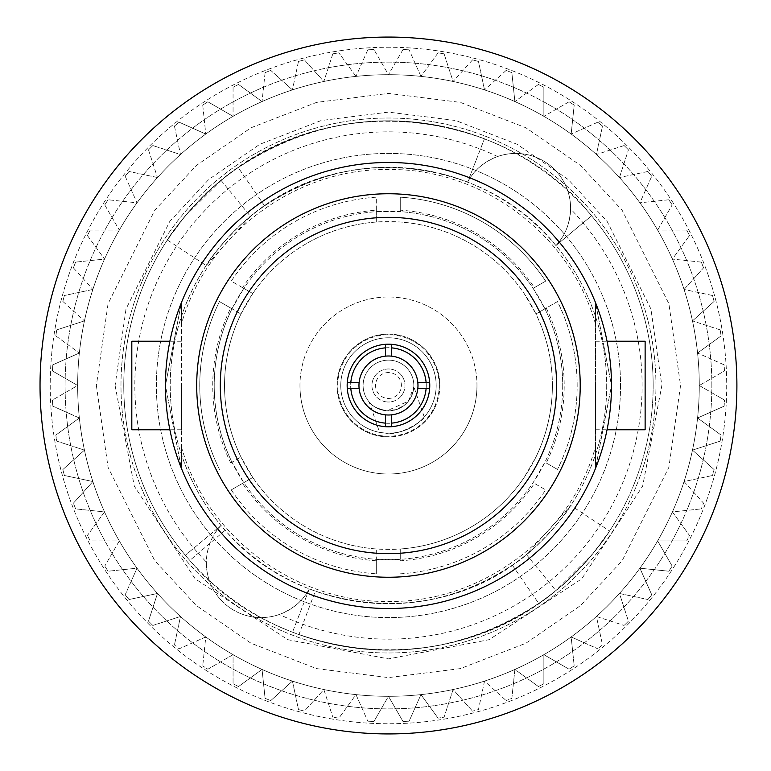 <?xml version="1.0" encoding="UTF-8"?>
<svg xmlns="http://www.w3.org/2000/svg" width="771" height="771" viewBox="0 0 771 771"><rect width="100%" height="100%" fill="white"/><g stroke="black" fill="none" stroke-linecap="round" stroke-linejoin="round"><path stroke-width="0.58" stroke-dasharray="3.85 2.89" d="M611.49 385.5A223.031 223.031 0 0 0 276.953 192.355A223.031 223.031 0 0 0 276.953 578.645A223.031 223.031 0 0 0 611.49 385.5A223.031 223.031 0 0 0 276.953 192.355A223.031 223.031 0 0 0 276.953 578.645A223.031 223.031 0 0 0 611.49 385.5L595.559 302.724L611.49 385.5L595.559 468.276A223.031 223.031 0 0 1 181.368 468.276L165.437 385.5A223.031 223.031 0 0 1 499.984 192.355A223.031 223.031 0 0 1 499.984 578.645A223.031 223.031 0 0 1 165.437 385.5L181.368 302.724A223.031 223.031 0 0 1 595.559 302.724L595.559 468.276C595.559 440.704 595.559 440.704 595.559 468.276C595.559 440.704 595.559 440.704 595.559 468.276L611.49 385.5M40.034 385.5A348.434 348.434 0 0 0 562.685 687.25A348.434 348.434 0 0 0 562.685 83.75A348.434 348.434 0 0 0 40.034 385.5A348.434 348.434 0 0 0 562.685 687.25A348.434 348.434 0 0 0 562.685 83.75A348.434 348.434 0 0 0 40.034 385.5A348.434 348.434 0 0 0 562.685 687.25A348.434 348.434 0 0 0 562.685 83.75A348.434 348.434 0 0 0 40.034 385.5M50.221 385.5A338.247 338.247 0 0 0 557.587 678.432A338.247 338.247 0 0 0 557.587 92.568A338.247 338.247 0 0 0 50.221 385.5A338.247 338.247 0 0 0 557.587 678.432A338.247 338.247 0 0 0 557.587 92.568A338.247 338.247 0 0 0 50.221 385.5M347.162 385.5A41.297 41.297 0 0 1 409.122 349.735A41.297 41.297 0 0 1 409.122 421.265A41.297 41.297 0 0 1 347.162 385.5M131.812 429.755L131.812 341.245M645.125 341.245L645.125 429.755M181.368 385.5L181.368 429.755L181.368 385.5M181.368 468.276L181.368 302.724C181.368 330.296 181.368 330.296 181.368 302.724C181.368 330.296 181.368 330.296 181.368 302.724L165.437 385.5L181.368 468.276C181.368 440.704 181.368 440.704 181.368 468.276C181.368 440.704 181.368 440.704 181.368 468.276L181.368 302.724A223.031 223.031 0 0 1 595.559 302.724L595.559 468.276A223.031 223.031 0 0 1 181.368 468.276M595.559 385.5L595.559 429.755L595.559 385.5M595.559 302.724C595.559 330.296 595.559 330.296 595.559 302.724C595.559 330.296 595.559 330.296 595.559 302.724M196.711 385.5A191.757 191.757 0 0 0 484.342 551.564A191.757 191.757 0 0 0 484.342 219.436A191.757 191.757 0 0 0 196.711 385.5M620.549 385.5A232.081 232.081 0 0 1 272.423 586.49A232.081 232.081 0 0 1 272.423 184.51A232.081 232.081 0 0 1 620.549 385.5A232.081 232.081 0 0 1 272.423 586.49A232.081 232.081 0 0 1 272.423 184.51A232.081 232.081 0 0 1 620.549 385.5M655.948 385.5A267.479 267.479 0 0 0 254.729 153.853A267.479 267.479 0 0 0 254.729 617.147A267.479 267.479 0 0 0 655.948 385.5A267.479 267.479 0 0 0 254.729 153.853A267.479 267.479 0 0 0 254.729 617.147A267.479 267.479 0 0 0 655.948 385.5M77.659 385.5A310.809 310.809 0 0 1 388.468 74.691A310.809 310.809 0 0 1 699.278 385.5A310.809 310.809 0 0 1 388.468 696.309A310.809 310.809 0 0 1 77.659 385.5L52.467 400.043A336.31 336.31 0 0 0 52.794 406.163A336.31 336.31 0 0 1 52.467 400.043L77.659 385.5A310.809 310.809 0 0 1 79.365 353.012A310.809 310.809 0 0 0 388.468 696.309A310.809 310.809 0 0 0 453.088 81.485A310.809 310.809 0 0 0 79.365 353.012L52.794 364.837L79.365 353.012A310.809 310.809 0 0 1 84.453 320.881L56.794 329.863L84.453 320.881A310.809 310.809 0 0 1 92.867 289.453L64.417 295.505L92.867 289.453A310.809 310.809 0 0 1 104.528 259.085L75.606 262.121L104.528 259.085A310.809 310.809 0 0 1 119.303 230.095L90.217 230.095L119.303 230.095A310.809 310.809 0 0 1 137.016 202.812L108.094 199.776L137.016 202.812A310.809 310.809 0 0 1 157.486 177.532L129.046 171.48L157.486 177.532A310.809 310.809 0 0 1 180.491 154.528L152.831 145.536L180.491 154.528A310.809 310.809 0 0 1 205.78 134.048L179.209 122.223L205.78 134.048A310.809 310.809 0 0 1 233.064 116.334L207.871 101.791L233.064 116.334A310.809 310.809 0 0 1 262.053 101.56L238.518 84.463L262.053 101.56A310.809 310.809 0 0 1 292.421 89.899L270.804 70.44L292.421 89.899A310.809 310.809 0 0 1 323.849 81.485L304.381 59.868L323.849 81.485A310.809 310.809 0 0 1 355.98 76.396L338.883 52.862L355.98 76.396A310.809 310.809 0 0 1 388.468 74.691L373.925 49.508L388.468 74.691A310.809 310.809 0 0 1 420.956 76.396L409.122 49.826L420.956 76.396A310.809 310.809 0 0 1 453.088 81.485L444.096 53.825L453.088 81.485A310.809 310.809 0 0 1 484.516 89.899L478.463 61.458L484.516 89.899A310.809 310.809 0 0 1 514.883 101.56L511.848 72.638L514.883 101.56A310.809 310.809 0 0 1 543.873 116.334L543.873 87.248L543.873 116.334A310.809 310.809 0 0 1 571.157 134.048L574.193 105.126L571.157 134.048A310.809 310.809 0 0 1 596.436 154.528L602.488 126.078L596.436 154.528A310.809 310.809 0 0 1 619.441 177.532L628.432 149.863L619.441 177.532A310.809 310.809 0 0 1 639.92 202.812L651.746 176.241L639.92 202.812A310.809 310.809 0 0 1 657.634 230.095L672.177 204.913L657.634 230.095A310.809 310.809 0 0 1 672.408 259.085L689.496 235.55L672.408 259.085A310.809 310.809 0 0 1 684.06 289.453L703.528 267.845L684.06 289.453A310.809 310.809 0 0 1 692.483 320.881L714.1 301.422L692.483 320.881A310.809 310.809 0 0 1 697.572 353.012L721.107 335.915L697.572 353.012A310.809 310.809 0 0 1 699.278 385.5L724.461 400.043A336.31 336.31 0 0 1 724.142 406.163A336.31 336.31 0 0 0 724.461 400.043L699.278 385.5A310.809 310.809 0 0 1 697.572 417.988A310.809 310.809 0 0 0 388.468 74.691A310.809 310.809 0 0 0 77.659 385.5A310.809 310.809 0 0 0 543.873 654.666A310.809 310.809 0 0 0 543.873 116.334A310.809 310.809 0 0 0 77.659 385.5A310.809 310.809 0 0 0 388.468 696.309A310.809 310.809 0 0 0 699.278 385.5A310.809 310.809 0 0 1 233.064 654.666A310.809 310.809 0 0 1 233.064 116.334A310.809 310.809 0 0 1 699.278 385.5A310.809 310.809 0 0 0 388.468 74.691A310.809 310.809 0 0 0 323.849 689.515A310.809 310.809 0 0 0 697.572 417.988L721.107 435.085A336.31 336.31 0 0 1 720.143 441.137A336.31 336.31 0 0 0 721.107 435.085L697.572 417.988L724.142 406.163L697.572 417.988A310.809 310.809 0 0 1 692.483 450.119L714.1 469.578A336.31 336.31 0 0 1 712.51 475.495A336.31 336.31 0 0 0 714.1 469.578L692.483 450.119L720.143 441.137L692.483 450.119A310.809 310.809 0 0 1 684.06 481.547L703.528 503.155A336.31 336.31 0 0 1 701.331 508.879A336.31 336.31 0 0 0 703.528 503.155L684.06 481.547L712.51 475.495L684.06 481.547A310.809 310.809 0 0 1 672.408 511.915L689.496 535.45A336.31 336.31 0 0 1 686.72 540.905A336.31 336.31 0 0 0 689.496 535.45L672.408 511.915L701.331 508.879L672.408 511.915A310.809 310.809 0 0 1 657.634 540.905L672.177 566.087A336.31 336.31 0 0 1 668.842 571.224A336.31 336.31 0 0 0 672.177 566.087L657.634 540.905L686.72 540.905L657.634 540.905A310.809 310.809 0 0 1 639.92 568.188L651.746 594.759A336.31 336.31 0 0 1 647.891 599.52A336.31 336.31 0 0 0 651.746 594.759L639.92 568.188L668.842 571.224L639.92 568.188A310.809 310.809 0 0 1 619.441 593.468L628.432 621.137A336.31 336.31 0 0 1 624.096 625.464A336.31 336.31 0 0 0 628.432 621.137L619.441 593.468L647.891 599.52L619.441 593.468A310.809 310.809 0 0 1 596.436 616.472L602.488 644.922A336.31 336.31 0 0 1 597.727 648.777A336.31 336.31 0 0 0 602.488 644.922L596.436 616.472L624.096 625.464L596.436 616.472A310.809 310.809 0 0 1 571.157 636.952L574.193 665.874A336.31 336.31 0 0 1 569.056 669.209A336.31 336.31 0 0 0 574.193 665.874L571.157 636.952L597.727 648.777L571.157 636.952A310.809 310.809 0 0 1 543.873 654.666L543.873 683.752A336.31 336.31 0 0 1 538.409 686.537A336.31 336.31 0 0 0 543.873 683.752L543.873 654.666L569.056 669.209L543.873 654.666A310.809 310.809 0 0 1 514.883 669.44L511.848 698.362A336.31 336.31 0 0 1 506.123 700.56A336.31 336.31 0 0 0 511.848 698.362L514.883 669.44L538.409 686.537L514.883 669.44A310.809 310.809 0 0 1 484.516 681.101L478.463 709.542A336.31 336.31 0 0 1 472.546 711.132A336.31 336.31 0 0 0 478.463 709.542L484.516 681.101L506.123 700.56L484.516 681.101A310.809 310.809 0 0 1 453.088 689.515L444.096 717.175A336.31 336.31 0 0 1 438.053 718.138A336.31 336.31 0 0 0 444.096 717.175L453.088 689.515L472.546 711.132L453.088 689.515A310.809 310.809 0 0 1 420.956 694.604L409.122 721.174A336.31 336.31 0 0 1 403.011 721.492A336.31 336.31 0 0 0 409.122 721.174L420.956 694.604L438.053 718.138L420.956 694.604A310.809 310.809 0 0 1 388.468 696.309L373.925 721.492A336.31 336.31 0 0 1 367.806 721.174A336.31 336.31 0 0 0 373.925 721.492L388.468 696.309L403.011 721.492L388.468 696.309A310.809 310.809 0 0 1 355.98 694.604L338.883 718.138A336.31 336.31 0 0 1 332.831 717.175A336.31 336.31 0 0 0 338.883 718.138L355.98 694.604L367.806 721.174L355.98 694.604A310.809 310.809 0 0 1 323.849 689.515L304.381 711.132A336.31 336.31 0 0 1 298.464 709.542A336.31 336.31 0 0 0 304.381 711.132L323.849 689.515L332.831 717.175L323.849 689.515A310.809 310.809 0 0 1 292.421 681.101L270.804 700.56A336.31 336.31 0 0 1 265.089 698.362A336.31 336.31 0 0 0 270.804 700.56L292.421 681.101L298.464 709.542L292.421 681.101A310.809 310.809 0 0 1 262.053 669.44L238.518 686.537A336.31 336.31 0 0 1 233.064 683.752A336.31 336.31 0 0 0 238.518 686.537L262.053 669.44L265.089 698.362L262.053 669.44A310.809 310.809 0 0 1 233.064 654.666L207.871 669.209A336.31 336.31 0 0 1 202.734 665.874A336.31 336.31 0 0 0 207.871 669.209L233.064 654.666L233.064 683.752L233.064 654.666A310.809 310.809 0 0 1 205.78 636.952L179.209 648.777A336.31 336.31 0 0 1 174.448 644.922A336.31 336.31 0 0 0 179.209 648.777L205.78 636.952L202.734 665.874L205.78 636.952A310.809 310.809 0 0 1 180.491 616.472L152.831 625.464A336.31 336.31 0 0 1 148.504 621.137A336.31 336.31 0 0 0 152.831 625.464L180.491 616.472L174.448 644.922L180.491 616.472A310.809 310.809 0 0 1 157.486 593.468L129.046 599.52A336.31 336.31 0 0 1 125.191 594.759A336.31 336.31 0 0 0 129.046 599.52L157.486 593.468L148.504 621.137L157.486 593.468A310.809 310.809 0 0 1 137.016 568.188L108.094 571.224A336.31 336.31 0 0 1 104.76 566.087A336.31 336.31 0 0 0 108.094 571.224L137.016 568.188L125.191 594.759L137.016 568.188A310.809 310.809 0 0 1 119.303 540.905L90.217 540.905A336.31 336.31 0 0 1 87.431 535.45A336.31 336.31 0 0 0 90.217 540.905L119.303 540.905L104.76 566.087L119.303 540.905A310.809 310.809 0 0 1 104.528 511.915L75.606 508.879A336.31 336.31 0 0 1 73.409 503.155A336.31 336.31 0 0 0 75.606 508.879L104.528 511.915L87.431 535.45L104.528 511.915A310.809 310.809 0 0 1 92.867 481.547L64.417 475.495A336.31 336.31 0 0 1 62.837 469.578A336.31 336.31 0 0 0 64.417 475.495L92.867 481.547L73.409 503.155L92.867 481.547A310.809 310.809 0 0 1 84.453 450.119L56.794 441.137A336.31 336.31 0 0 1 55.83 435.085A336.31 336.31 0 0 0 56.794 441.137L84.453 450.119L62.837 469.578L84.453 450.119A310.809 310.809 0 0 1 79.365 417.988L52.794 406.163L79.365 417.988L55.83 435.085L79.365 417.988A310.809 310.809 0 0 1 77.659 385.5L52.467 370.957L77.659 385.5M115.091 385.5L134.279 486.125L195.159 578.809L287.834 639.689L388.468 658.877L489.093 639.689L581.777 578.809L642.648 486.125L661.846 385.5L650.907 308.949L607.172 221.47L568.227 179.527L517.119 144.283L455.757 120.536L388.468 112.123L321.17 120.536L259.817 144.283L208.71 179.527L169.765 221.47L126.02 308.949L115.091 385.5M52.467 370.957A336.31 336.31 0 0 1 52.794 364.837A336.31 336.31 0 0 0 52.467 370.957M55.83 335.915L79.365 353.012L55.83 335.915A336.31 336.31 0 0 1 56.794 329.863A336.31 336.31 0 0 0 55.83 335.915M62.837 301.422L84.453 320.881L62.837 301.422A336.31 336.31 0 0 1 64.417 295.505A336.31 336.31 0 0 0 62.837 301.422M73.409 267.845L92.867 289.453L73.409 267.845A336.31 336.31 0 0 1 75.606 262.121A336.31 336.31 0 0 0 73.409 267.845M87.431 235.55L104.528 259.085L87.431 235.55A336.31 336.31 0 0 1 90.217 230.095A336.31 336.31 0 0 0 87.431 235.55M104.76 204.913L119.303 230.095L104.76 204.913A336.31 336.31 0 0 1 108.094 199.776A336.31 336.31 0 0 0 104.76 204.913M125.191 176.241L137.016 202.812L125.191 176.241A336.31 336.31 0 0 1 129.046 171.48A336.31 336.31 0 0 0 125.191 176.241M148.504 149.863L157.486 177.532L148.504 149.863A336.31 336.31 0 0 1 152.831 145.536A336.31 336.31 0 0 0 148.504 149.863M174.448 126.078L180.491 154.528L174.448 126.078A336.31 336.31 0 0 1 179.209 122.223A336.31 336.31 0 0 0 174.448 126.078M202.734 105.126L205.78 134.048L202.734 105.126A336.31 336.31 0 0 1 207.871 101.791A336.31 336.31 0 0 0 202.734 105.126M233.064 87.248L233.064 116.334L233.064 87.248A336.31 336.31 0 0 1 238.518 84.463A336.31 336.31 0 0 0 233.064 87.248M265.089 72.638L262.053 101.56L265.089 72.638A336.31 336.31 0 0 1 270.804 70.44A336.31 336.31 0 0 0 265.089 72.638M298.464 61.458L292.421 89.899L298.464 61.458A336.31 336.31 0 0 1 304.381 59.868A336.31 336.31 0 0 0 298.464 61.458M332.831 53.825L323.849 81.485L332.831 53.825A336.31 336.31 0 0 1 338.883 52.862A336.31 336.31 0 0 0 332.831 53.825M367.806 49.826L355.98 76.396L367.806 49.826A336.31 336.31 0 0 1 373.925 49.508A336.31 336.31 0 0 0 367.806 49.826M403.011 49.508L388.468 74.691L403.011 49.508A336.31 336.31 0 0 1 409.122 49.826A336.31 336.31 0 0 0 403.011 49.508M438.053 52.862L420.956 76.396L438.053 52.862A336.31 336.31 0 0 1 444.096 53.825A336.31 336.31 0 0 0 438.053 52.862M472.546 59.868L453.088 81.485L472.546 59.868A336.31 336.31 0 0 1 478.463 61.458A336.31 336.31 0 0 0 472.546 59.868M506.123 70.44L484.516 89.899L506.123 70.44A336.31 336.31 0 0 1 511.848 72.638A336.31 336.31 0 0 0 506.123 70.44M538.409 84.463L514.883 101.56L538.409 84.463A336.31 336.31 0 0 1 543.873 87.248A336.31 336.31 0 0 0 538.409 84.463M569.056 101.791L543.873 116.334L569.056 101.791A336.31 336.31 0 0 1 574.193 105.126A336.31 336.31 0 0 0 569.056 101.791M597.727 122.223L571.157 134.048L597.727 122.223A336.31 336.31 0 0 1 602.488 126.078A336.31 336.31 0 0 0 597.727 122.223M624.096 145.536L596.436 154.528L624.096 145.536A336.31 336.31 0 0 1 628.432 149.863A336.31 336.31 0 0 0 624.096 145.536M647.891 171.48L619.441 177.532L647.891 171.48A336.31 336.31 0 0 1 651.746 176.241A336.31 336.31 0 0 0 647.891 171.48M668.842 199.776L639.92 202.812L668.842 199.776A336.31 336.31 0 0 1 672.177 204.913A336.31 336.31 0 0 0 668.842 199.776M686.72 230.095L657.634 230.095L686.72 230.095A336.31 336.31 0 0 1 689.496 235.55A336.31 336.31 0 0 0 686.72 230.095M701.331 262.121L672.408 259.085L701.331 262.121A336.31 336.31 0 0 1 703.528 267.845A336.31 336.31 0 0 0 701.331 262.121M712.51 295.505L684.06 289.453L712.51 295.505A336.31 336.31 0 0 1 714.1 301.422A336.31 336.31 0 0 0 712.51 295.505M720.143 329.863L692.483 320.881L720.143 329.863A336.31 336.31 0 0 1 721.107 335.915A336.31 336.31 0 0 0 720.143 329.863M724.142 364.837L697.572 353.012L724.142 364.837A336.31 336.31 0 0 1 724.461 370.957L699.278 385.5L724.461 370.957A336.31 336.31 0 0 0 724.142 364.837M546.205 462.947L557.462 469.443L546.205 462.947A175.721 175.721 0 0 0 546.205 308.053L557.462 301.557A188.702 188.702 0 0 1 557.462 469.443A188.702 188.702 0 0 0 557.462 301.557L544.924 308.795A174.256 174.256 0 0 1 544.924 462.205L533.127 482.646A174.256 174.256 0 0 1 400.265 559.351L400.265 560.825A175.721 175.721 0 0 0 534.399 483.378L545.666 489.884L534.399 483.378M219.465 469.443A188.702 188.702 0 0 1 219.465 301.557L230.731 308.053A175.721 175.721 0 0 0 230.731 462.947L232.004 462.205A174.256 174.256 0 0 1 232.004 308.795L219.465 301.557A188.702 188.702 0 0 0 219.465 469.443M230.731 462.947L240.976 457.03L232.004 462.205L243.809 482.646L231.271 489.884L242.528 483.378A175.721 175.721 0 0 0 376.662 560.825L376.662 573.826L376.662 559.351L400.265 559.351L400.265 548.991A163.924 163.924 0 0 0 524.155 477.471L535.961 457.03A163.924 163.924 0 0 0 535.961 313.97L544.924 308.795L533.127 288.354L545.666 281.116A188.702 188.702 0 0 0 400.265 197.174L400.265 211.649L376.662 211.649L376.662 197.174A188.702 188.702 0 0 0 231.271 281.116L243.809 288.354L232.004 308.795L240.976 313.97L230.731 308.053M231.271 489.884A188.702 188.702 0 0 0 376.662 573.826A188.702 188.702 0 0 1 231.271 489.884M400.265 573.826A188.702 188.702 0 0 0 545.666 489.884A188.702 188.702 0 0 1 400.265 573.826M376.662 560.825L376.662 548.991A163.924 163.924 0 0 1 252.772 477.471L242.528 483.378M242.528 287.622L231.271 281.116A188.702 188.702 0 0 1 376.662 197.174L376.662 210.175A175.721 175.721 0 0 0 242.528 287.622L252.772 293.529L240.976 313.97A163.924 163.924 0 0 0 240.976 457.03L252.772 477.471L243.809 482.646A174.256 174.256 0 0 0 376.662 559.351L376.662 548.991L400.265 548.991L400.265 560.825M400.265 210.175L400.265 197.174A188.702 188.702 0 0 1 545.666 281.116L534.399 287.622A175.721 175.721 0 0 0 400.265 210.175L400.265 211.649A174.256 174.256 0 0 1 533.127 288.354L534.399 287.622M546.205 308.053L535.961 313.97L524.155 293.529A163.924 163.924 0 0 0 400.265 222.009L376.662 222.009L376.662 210.175M376.662 222.009A163.924 163.924 0 0 0 252.772 293.529L243.809 288.354A174.256 174.256 0 0 1 376.662 211.649L376.662 222.009M552.383 385.5A163.924 163.924 0 0 1 306.511 527.46A163.924 163.924 0 0 1 306.511 243.54A163.924 163.924 0 0 1 552.383 385.5M439.855 385.5A51.387 51.387 0 0 1 385.327 436.791A51.387 51.387 0 0 1 337.12 383.409A51.387 51.387 0 0 1 389.509 334.122A51.387 51.387 0 0 1 439.855 385.5M711.855 385.5A323.386 323.386 0 0 0 226.77 105.444A323.386 323.386 0 0 0 226.77 665.556A323.386 323.386 0 0 0 711.855 385.5A323.386 323.386 0 0 1 388.468 708.886A323.386 323.386 0 0 1 65.082 385.5A323.386 323.386 0 0 1 388.468 62.114A323.386 323.386 0 0 1 711.855 385.5M653.162 385.5A264.694 264.694 0 0 1 256.117 614.738A264.694 264.694 0 0 1 256.117 156.262A264.694 264.694 0 0 1 653.162 385.5A264.694 264.694 0 0 0 591.579 215.764C504.224 106.041 328.186 88.704 221.113 180.424L184.52 216.776L167.355 239.993L206.156 265.532L250.488 216.42L221.113 180.424C192.046 201.886 161.756 247.597 168.357 238.48C174.805 226.607 209.693 185.079 238.21 167.586C315.532 117.337 397.614 107.747 484.439 138.819A264.694 264.694 0 0 0 185.358 555.236L189.82 560.44C278.485 665.884 450.621 680.542 555.824 590.576L592.407 554.224L609.582 531.007L570.771 505.468L526.448 554.58L555.824 590.576C584.881 569.114 615.181 523.403 608.579 532.52C602.132 544.393 567.244 585.921 538.717 603.414C463.795 652.314 383.852 662.713 298.917 634.591L292.498 632.181A264.694 264.694 0 0 0 653.162 385.5M279.343 614.468C293.308 608.994 303.302 600.474 309.344 588.89A54.808 54.808 0 0 1 229.18 607.278A54.808 54.808 0 0 1 221.007 525.446L225.171 530.284C298.406 616.79 439.962 628.548 526.448 554.58C553.52 533.619 575.301 498.876 570.145 506.412C567.523 512.503 537.271 550.002 512.349 565.172C450.823 605.341 385.143 613.995 315.32 591.116L309.344 588.89L292.498 632.181L309.344 588.89A218.241 218.241 0 0 0 555.93 245.554C483.889 155.067 338.739 140.814 250.488 216.42C223.417 237.381 201.636 272.124 206.782 264.588C209.404 258.497 239.665 220.998 264.588 205.828C328.34 164.406 396.005 156.494 467.592 182.11L484.439 138.819L467.592 182.11A54.808 54.808 0 0 1 547.747 163.722A54.808 54.808 0 0 1 555.93 245.554L591.579 215.764L555.93 245.554C564.97 236.138 569.856 223.937 570.588 208.96A54.808 54.808 0 0 0 497.584 156.532A253.64 253.64 0 0 0 206.349 562.04A54.808 54.808 0 0 0 279.343 614.468A253.64 253.64 0 0 0 570.588 208.96M497.584 156.532C483.629 162.006 473.625 170.526 467.592 182.11A218.241 218.241 0 0 0 221.007 525.446L185.358 555.236L221.007 525.446C211.919 534.968 207.033 547.169 206.349 562.04M225.171 530.284L189.82 560.44M512.349 565.172L538.717 603.414M298.917 634.591L315.32 591.116M562.724 385.5A174.256 174.256 0 0 1 301.336 536.404A174.256 174.256 0 0 1 301.336 234.596A174.256 174.256 0 0 1 562.724 385.5M264.588 205.828L238.21 167.586M606.71 385.5A218.241 218.241 0 0 1 279.343 574.501A218.241 218.241 0 0 1 279.343 196.499A218.241 218.241 0 0 1 606.71 385.5M387.678 398.414A12.943 12.943 0 0 0 400.053 379.727A12.943 12.943 0 0 0 377.674 378.359A12.943 12.943 0 0 0 387.678 398.414M386.666 414.943A29.5 29.5 0 0 1 363.864 369.213A29.5 29.5 0 0 1 414.865 372.335A29.5 29.5 0 0 1 386.666 414.943A29.5 29.5 0 0 0 414.865 372.335A29.5 29.5 0 0 0 363.864 369.213A29.5 29.5 0 0 0 386.666 414.943M385.327 436.791A51.387 51.387 0 0 0 434.459 362.572A51.387 51.387 0 0 0 345.61 357.137A51.387 51.387 0 0 0 385.327 436.791M417.969 385.5A29.5 29.5 0 0 0 373.713 359.951A29.5 29.5 0 0 0 373.713 411.049A29.5 29.5 0 0 0 417.969 385.5A29.5 29.5 0 0 1 373.713 411.049A29.5 29.5 0 0 1 373.713 359.951A29.5 29.5 0 0 1 417.969 385.5A29.5 29.5 0 0 1 373.713 411.049A29.5 29.5 0 0 1 373.713 359.951A29.5 29.5 0 0 1 417.969 385.5M347.268 382.551L359.113 382.551M385.519 356.144L385.519 344.3M391.417 356.144L391.417 344.3M417.824 382.551L429.659 382.551M347.268 388.449L359.113 388.449M417.824 388.449L429.659 388.449M391.417 414.856L391.417 426.7M385.519 414.856L385.519 426.7M386.917 410.827A25.376 25.376 0 0 0 411.174 374.176A25.376 25.376 0 0 0 367.314 371.497A25.376 25.376 0 0 0 386.917 410.827C376.836 408.534 370.918 405.585 369.164 401.97C370.918 405.585 376.836 408.534 386.917 410.827A25.376 25.376 0 0 0 413.815 386.531A25.376 25.376 0 0 0 388.979 360.134A25.376 25.376 0 0 0 363.093 385.5A25.376 25.376 0 0 0 386.917 410.827L396.708 409.497L405.286 404.496L410.721 397.672L413.275 390.801L413.815 386.647L408.418 401.171L386.917 410.827M379.602 432.377L385.558 433.119A47.706 47.706 0 0 0 436.135 387.447A47.706 47.706 0 0 0 389.442 337.804A47.706 47.706 0 0 0 340.763 385.5A47.706 47.706 0 0 0 385.558 433.119C400.014 436.887 426.132 418.566 424.252 417.044C426.103 418.537 400.101 436.897 385.558 433.119A47.706 47.706 0 0 0 431.162 364.211A47.706 47.706 0 0 0 348.685 359.17A47.706 47.706 0 0 0 385.558 433.119L379.602 432.377L369.164 401.97M386.155 423.231A37.798 37.798 0 0 0 422.296 368.634A37.798 37.798 0 0 0 356.944 364.635A37.798 37.798 0 0 0 386.155 423.231A37.798 37.798 0 0 1 356.944 364.635A37.798 37.798 0 0 1 422.296 368.634A37.798 37.798 0 0 1 386.155 423.231M439.21 385.5A50.741 50.741 0 0 0 363.093 341.553A50.741 50.741 0 0 0 363.093 429.447A50.741 50.741 0 0 0 439.21 385.5A50.741 50.741 0 0 1 363.093 429.447A50.741 50.741 0 0 1 363.093 341.553A50.741 50.741 0 0 1 439.21 385.5M387.456 401.99A16.519 16.519 0 0 1 374.687 376.383A16.519 16.519 0 0 1 403.252 378.127A16.519 16.519 0 0 1 387.456 401.99A16.519 16.519 0 0 0 403.252 378.127A16.519 16.519 0 0 0 374.687 376.383A16.519 16.519 0 0 0 387.456 401.99M476.97 385.5A88.501 88.501 0 0 1 388.468 474.001A88.501 88.501 0 0 1 299.967 385.5A88.501 88.501 0 0 1 388.468 296.999A88.501 88.501 0 0 1 476.97 385.5M299.967 385.5A88.501 88.501 0 0 0 432.714 462.147A88.501 88.501 0 0 0 432.714 308.853A88.501 88.501 0 0 0 299.967 385.5M96.375 385.5L108.056 467.284L154.788 560.758L196.403 605.572L251.009 643.226L316.563 668.611L388.468 677.593L460.364 668.611L525.918 643.226L580.524 605.572L622.139 560.758L668.881 467.284L680.562 385.5L668.881 303.716L622.139 210.242L580.524 165.428L525.918 127.774L460.364 102.389L388.468 93.407L316.563 102.389L251.009 127.774L196.403 165.428L154.788 210.242L108.056 303.716L96.375 385.5M181.368 341.245L169.871 341.245M181.368 429.755L169.871 429.755M595.559 429.755L607.056 429.755M595.559 341.245L607.056 341.245M595.559 324.312C570.627 234.615 481.759 168.011 388.343 169.553C295.004 168.126 206.281 234.702 181.368 324.312M181.368 446.688C206.3 536.385 295.168 602.989 388.594 601.447C481.933 602.874 570.646 536.298 595.559 446.688M424.252 417.044L413.815 386.647"/><path stroke-width="1.16" d="M40.034 385.5A348.434 348.434 0 0 0 562.685 687.25A348.434 348.434 0 0 0 562.685 83.75A348.434 348.434 0 0 0 40.034 385.5M220.313 385.5A168.155 168.155 0 0 0 472.546 531.123A168.155 168.155 0 0 0 472.546 239.877A168.155 168.155 0 0 0 220.313 385.5M169.871 341.245L131.812 341.245L131.812 429.755L169.871 429.755M607.056 429.755L645.125 429.755L645.125 341.245L607.056 341.245M611.49 385.5A223.031 223.031 0 0 1 276.953 578.645A223.031 223.031 0 0 1 276.953 192.355A223.031 223.031 0 0 1 611.49 385.5M196.711 385.5A191.757 191.757 0 0 1 484.342 219.436A191.757 191.757 0 0 1 484.342 551.564A191.757 191.757 0 0 1 196.711 385.5M347.162 385.5A41.297 41.297 0 0 1 391.417 344.3A41.297 41.297 0 0 1 429.659 388.449A41.297 41.297 0 0 1 385.519 426.7A41.297 41.297 0 0 1 347.162 385.5M359.113 382.551A29.5 29.5 0 0 1 385.519 356.144L385.519 347.856A37.76 37.76 0 0 0 350.824 382.551L359.113 382.551A29.5 29.5 0 0 0 359.113 388.449L350.824 388.449A37.76 37.76 0 0 0 385.519 423.144L385.519 414.856A29.5 29.5 0 0 0 391.417 414.856L391.417 423.144A37.76 37.76 0 0 0 426.112 388.449L417.824 388.449A29.5 29.5 0 0 1 391.417 414.856M359.113 388.449A29.5 29.5 0 0 0 385.519 414.856M417.824 388.449A29.5 29.5 0 0 0 417.824 382.551L426.112 382.551A37.76 37.76 0 0 0 391.417 347.856L391.417 356.144A29.5 29.5 0 0 0 385.519 356.144M417.824 382.551A29.5 29.5 0 0 0 391.417 356.144M350.824 382.551L347.268 382.551M385.519 347.856L385.519 344.3M391.417 347.856L391.417 344.3M426.112 382.551L429.659 382.551M426.112 388.449L429.659 388.449M391.417 423.144L391.417 426.7M385.519 423.144L385.519 426.7M350.824 388.449L347.268 388.449"/></g></svg>
